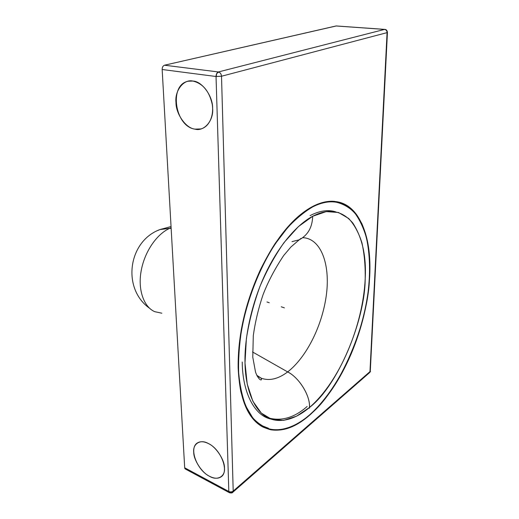 <?xml version="1.0" encoding="UTF-8"?>
<svg xmlns="http://www.w3.org/2000/svg" width="519" height="519" viewBox="0 0 519 519"><rect width="100%" height="100%" fill="white"/><g stroke="black" fill="none" stroke-linecap="round" stroke-linejoin="round"><path stroke-width="0.78" d="M369.483 372.726L369.969 371.617L233.2 491.084L232.772 492.31L233.2 491.084L369.969 371.617L369.379 372.804L232.849 492.226M229.203 492.589L185.471 469.066L184.686 467.781L228.821 491.48C230.41 492.155 231.87 492.025 233.2 491.084L221.516 76.241L233.2 491.084C231.87 492.025 230.41 492.155 228.821 491.48L229.56 492.778L230.845 492.278L232.674 492.388C232.46 492.979 231.422 493.108 229.547 492.778L228.821 491.48L184.686 467.781L162.162 69.507L216.034 76.501L228.821 491.48L216.034 76.501L162.162 69.507C162.2 67.236 162.972 65.809 164.484 65.219L218.395 71.959C216.91 72.595 216.125 74.107 216.034 76.501C216.125 74.107 216.91 72.595 218.395 71.959C220.212 72.439 221.25 73.867 221.516 76.241L216.034 76.501L221.516 76.241C221.25 73.867 220.212 72.439 218.395 71.959L384.56 29.414C386.155 29.726 386.992 30.803 387.077 32.639L221.516 76.241L387.077 32.639C386.992 30.803 386.155 29.726 384.56 29.414L218.395 71.959L164.484 65.219L336.027 25.969L384.56 29.414L336.481 26.002M208.164 443.434C221.178 449.305 229.722 472.167 220.789 477.019C217.805 478.836 214.062 478.596 209.546 476.299C196.558 469.929 188.54 447.521 197.622 442.817C200.418 441.208 203.935 441.416 208.164 443.434C200.418 438.912 192.672 443.862 193.723 452.205C193.522 459.925 202.027 472.926 209.546 476.299C217.098 481.003 225.389 476.689 224.48 468.086C224.883 460.171 215.833 446.548 208.164 443.434C200.418 438.912 192.672 443.862 193.723 452.205C193.522 459.925 202.027 472.926 209.546 476.299C217.098 481.003 225.389 476.689 224.48 468.086C224.883 460.171 215.833 446.548 208.164 443.434M192.938 81.061C202.877 83.481 209.313 91.253 212.245 104.384C214.107 115.99 208.995 126.954 200.853 128.946L194.962 129.134C174.832 126.571 168.591 84.422 188.378 81.198L192.938 81.061C183.681 78.836 174.624 90.702 175.98 102.457C175.863 114.011 186.029 128.381 194.962 129.134C203.935 131.839 213.783 120.726 212.628 108.406C213.043 96.372 202.079 81.243 192.938 81.061C183.681 78.836 174.624 90.702 175.98 102.457C175.863 114.011 186.029 128.381 194.962 129.134C203.935 131.839 213.783 120.726 212.628 108.406C213.043 96.372 202.079 81.243 192.938 81.061M312.847 206.367C320.515 202.429 327.749 200.769 334.547 201.378C342.339 202.89 349.06 206.536 354.711 212.31L361.704 223.332C369.534 241.088 371.481 266.033 368.263 292.041C361.827 339.523 338.648 389.6 309.324 415.447L309.324 415.447C296.057 426.903 283.153 431.672 270.62 429.758C263.983 427.935 257.937 424.088 252.481 418.223C247.466 411.087 243.547 402.037 240.725 391.073C237.404 373.524 237.592 353.056 241.296 329.675C247.349 297.99 259.695 267.181 275.219 243.379C283.355 231.922 291.723 222.372 300.339 214.736L312.847 206.367C293.637 216.553 276.147 237.708 260.376 269.828C245.221 303.038 237.812 335.67 238.143 367.712C239.544 398.456 247.498 418.074 262.011 426.547C276.588 433.754 292.359 430.05 309.324 415.447C325.984 400.603 339.906 380.148 351.091 354.081C362.08 328.021 368.295 301.935 369.736 275.803C370.968 249.607 366.589 229.229 356.592 214.671C346.102 200.418 331.518 197.648 312.847 206.367M341.457 203.364L336.98 201.709L341.457 203.364M263.107 427.143L267.759 428.564L263.107 427.143M242.23 362.015C242.405 390.859 253.59 415.317 270.659 419.002M384.806 29.395L384.261 29.551M336.221 25.95L384.741 29.388C386.272 29.414 387.168 30.433 387.434 32.444L387.077 32.639L387.434 32.457L370.294 371.033L369.554 372.655M369.969 371.617L387.077 32.639L369.969 371.617L370.54 371.825M336.293 25.956L164.484 65.219C162.972 65.809 162.2 67.236 162.162 69.507L184.686 467.781C184.842 469.027 185.478 469.371 186.581 468.8M336.915 202.151L332.089 201.255L336.915 202.151M268.381 428.227L258.845 424.458L263.321 426.728M307.112 406.487C294.325 417.795 281.253 421.558 267.901 417.789M309.33 415.096C338.544 389.367 361.652 339.471 368.068 292.152C370.449 272.41 369.917 254.349 366.479 237.962C363.56 227.835 359.596 219.414 354.568 212.712C348.943 206.958 342.248 203.331 334.489 201.826C327.71 201.216 320.489 202.877 312.84 206.809L312.269 206.672L312.84 206.809C304.588 211.603 296.187 218.538 287.643 227.601L275.362 243.696C259.902 267.415 247.615 298.107 241.588 329.656C239.24 345.051 238.26 359.356 238.656 372.571C239.778 385.267 242.172 396.458 245.831 406.156L252.734 417.847C258.17 423.686 264.197 427.52 270.801 429.336C283.277 431.237 296.122 426.495 309.33 415.096C294.902 427.604 276.789 434.332 262.199 426.118C247.628 417.925 238.928 394.343 238.448 367.497C237.637 341.015 245.098 302.849 260.59 270.023C276.076 237.183 296.777 214.879 312.84 206.809C330.207 198.089 344.739 200.834 356.43 215.041C366.965 229.443 370.67 253.369 369.534 275.946C369.23 321.235 339.627 391.877 309.33 415.096M312.685 216.274C297.99 223.89 279.209 244.417 265.19 274.298C251.164 304.16 244.365 338.758 245.007 362.917C245.357 387.388 253.103 409.108 266.312 416.906C279.54 424.717 296.148 418.859 309.46 407.48C337.415 386.48 365.039 320.872 365.188 278.982C366.479 256.431 362.359 237.793 352.842 223.086C341.956 210.286 328.572 208.015 312.685 216.274L326.217 211.603L338.492 212.492L348.677 218.486C354.289 224.558 358.713 232.687 361.951 242.873C364.37 254.012 365.447 266.046 365.188 278.982C362.95 325.731 339.692 381.484 309.46 407.48C310.433 395.861 299.249 377.683 287.669 371.915C306.878 357.001 322.669 324.725 326.483 294.039C330.194 264.268 321.06 238.526 302.856 237.676C321.06 238.526 330.194 264.268 326.483 294.039C322.669 324.725 306.878 357.001 287.669 371.915L252.526 351.96L287.669 371.915C278.294 378.993 269.497 381.102 261.278 378.234L257.152 376.022L261.278 378.234C269.497 381.102 278.294 378.993 287.669 371.915C299.249 377.683 310.433 395.861 309.46 407.48L296.615 416.167L283.705 420.351L271.703 419.358L261.323 413.098L252.85 401.213L247.219 384.041L245.007 362.917L246.376 338.712C249.146 321.118 253.674 303.68 259.961 286.41C266.883 270.198 274.927 255.562 284.081 242.503L298.425 226.576L312.685 216.274C312.334 227.341 307.845 235.185 299.216 239.81C307.845 235.185 312.334 227.341 312.685 216.274M291.996 241.633L299.216 239.81L290.861 247.044L283.679 255.536C274.895 268.693 267.992 281.817 262.977 294.909C258.378 308.636 255.153 322.221 253.291 335.657L252.772 357.15L255.536 372.123C257.398 377.423 260.415 380.868 261.459 379.726L261.278 378.234L256.808 375.308M154.72 311.666C143.945 307.073 137.71 290.024 141.116 271.152C144.451 251.942 156.569 234.244 169.648 228.334L171.153 228.47L169.648 228.334L171.108 227.731L169.648 228.334L159.923 229.567L157.88 230.468L159.923 229.567L169.648 228.334C156.537 234.277 144.457 251.929 141.116 271.158C137.71 290.017 143.945 307.066 154.72 311.666L161.857 313.21M335.397 211.726C327.729 209.527 319.289 210.831 310.07 215.632M233.822 491.422L233.2 491.084M229.443 492.745L228.84 490.942M216.112 77.273L216.676 73.549L218.901 71.907M282.031 307.06L284.386 307.851L282.031 307.06M252.526 351.96L290.173 373.343L252.526 351.96M281.24 306.787L283.588 307.585L281.24 306.787M269.264 302.746L266.974 301.974L269.264 302.746M309.441 408.226C310.887 396.38 298.996 377.066 286.942 371.52C298.996 377.066 310.887 396.38 309.441 408.226M270.62 429.758L268.459 428.772M334.489 201.826L331.985 201.255M301.007 238.383L299.216 239.81M171.043 226.556L159.923 229.567C128.076 241.264 121.77 288.532 149.44 308.163"/></g></svg>
